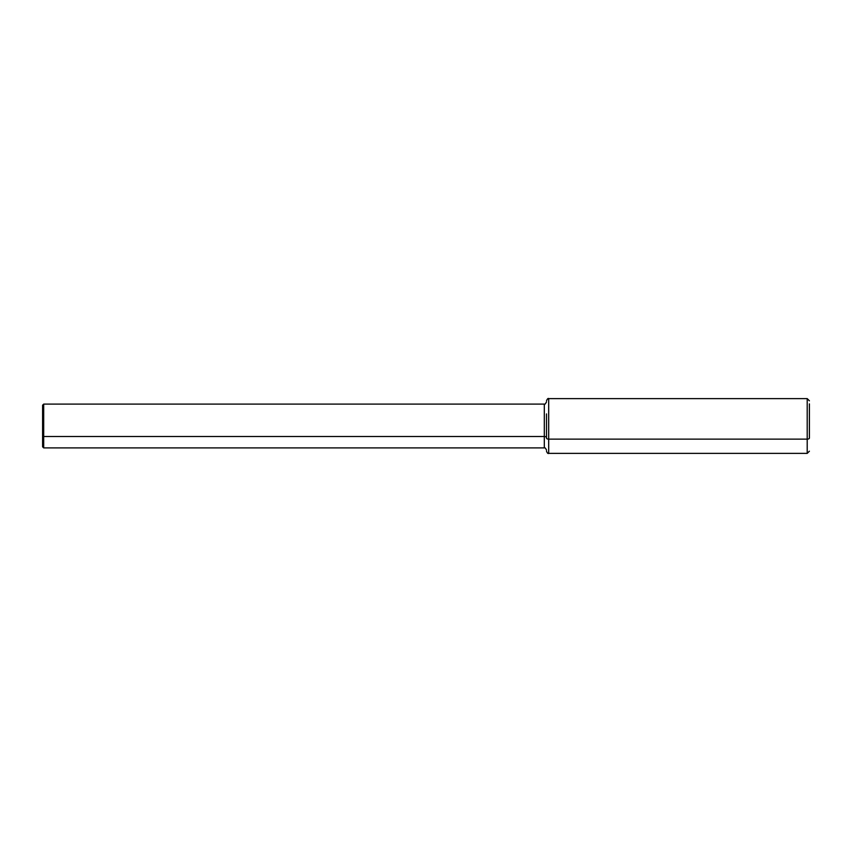 <?xml version="1.0" encoding="UTF-8"?>
<svg xmlns="http://www.w3.org/2000/svg" width="852" height="852" viewBox="0 0 852 852"><rect width="100%" height="100%" fill="white"/><g stroke="black" fill="none" stroke-linecap="round" stroke-linejoin="round"><path stroke-width="1.28" d="M544.311 436.501L544.311 404.093L544.311 436.501A2.194 1.054 180 0 1 546.494 437.555A2.194 1.054 0 0 0 544.311 436.501L544.311 447.907L544.311 436.501L43.697 436.501L544.311 436.501M546.494 413.923L546.494 438.077L546.494 413.923M809.4 400.802L807.206 398.619L807.206 439.131L807.206 398.619L548.688 398.619L548.688 439.131A2.194 1.054 180 0 1 546.494 438.077A2.194 1.054 0 0 0 548.688 439.131L548.688 453.381L548.688 439.131L807.206 439.131L807.206 453.381L807.206 439.131L548.688 439.131L548.688 398.619C548.124 398.076 547.399 398.811 546.494 400.802M809.4 438.077L809.4 403.891L809.4 438.077A2.194 1.054 180 0 1 807.206 439.131A2.194 1.054 0 0 0 809.4 438.077M42.6 413.955L42.6 435.979L43.697 436.501L43.697 447.907L43.697 404.093L43.697 436.501L42.6 435.979L42.6 405.19L43.697 404.093L544.311 404.093C544.577 404.817 545.301 404.093 546.494 401.899M546.494 450.101C545.546 448.067 544.811 447.332 544.311 447.907L43.697 447.907L42.6 446.81L42.6 435.979M809.4 451.198L807.206 453.381L548.688 453.381C548.017 453.828 547.282 453.104 546.494 451.198"/></g></svg>
